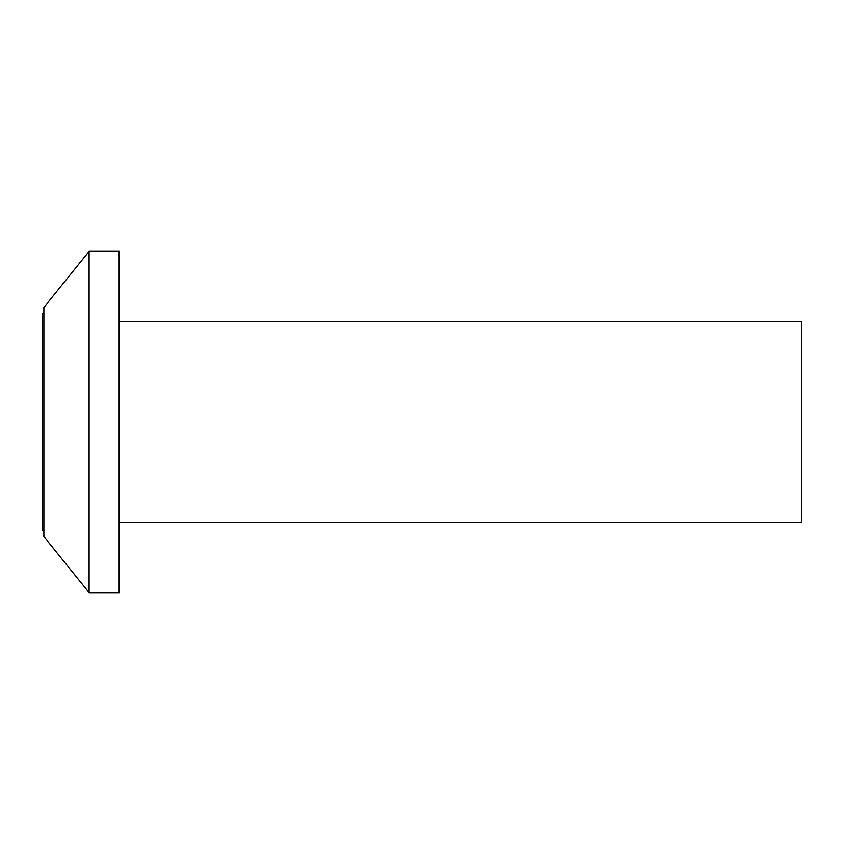 <?xml version="1.0" encoding="UTF-8"?>
<svg xmlns="http://www.w3.org/2000/svg" width="844" height="844" viewBox="0 0 844 844"><rect width="100%" height="100%" fill="white"/><g stroke="black" fill="none" stroke-linecap="round" stroke-linejoin="round"><path stroke-width="1.27" d="M119.162 522.383L801.8 522.383L801.8 321.617L119.162 321.617M89.095 592.657L119.162 592.657L119.162 251.343L89.095 251.343L89.095 592.657L43.877 536.562L43.877 307.438L89.095 251.343M43.877 313.251L42.2 313.251L42.2 530.749L43.877 530.749"/></g></svg>

